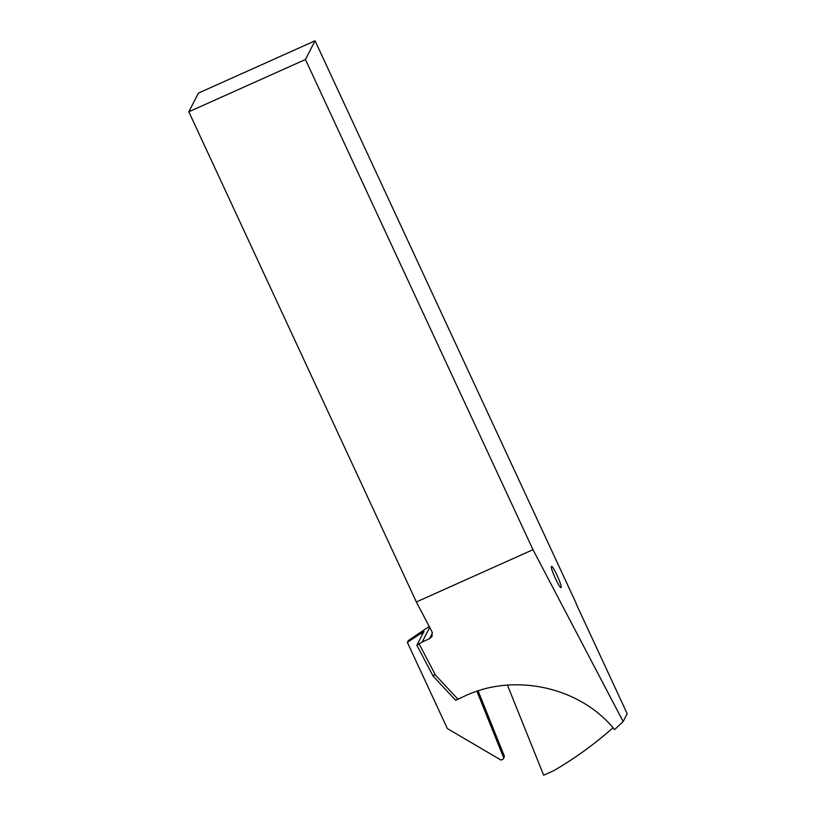 <?xml version="1.0" encoding="UTF-8"?>
<svg xmlns="http://www.w3.org/2000/svg" width="816" height="816" viewBox="0 0 816 816"><rect width="100%" height="100%" fill="white"/><g stroke="black" fill="none" stroke-linecap="round" stroke-linejoin="round"><path stroke-width="1.22" d="M188.822 111.782L416.354 601.973L532.981 549.688L305.439 59.507L188.822 111.782L198.441 93.085L315.058 40.8L575.923 602.83A5.416 0.694 -114.1 0 0 577.412 606.512L627.178 713.725L623.159 721.548L614.54 729.647C581.023 687.48 515.324 672.506 465.528 695.681L455.614 700.301L433.082 676.046L416.864 645.242L422.209 641.957L429.695 627.402M305.439 59.507L315.058 40.8M532.981 549.688L623.159 721.548M551.432 566.59C550.157 568.079 559.868 589.223 561.051 587.53L561.112 587.449C562.397 585.949 552.687 564.815 551.504 566.508L551.432 566.59M478.094 690.846L504.227 755.81A1.693 1.673 27.2 0 1 504.166 757.187L503.411 758.666A1.693 1.673 -152.8 0 0 503.472 757.289L476.911 691.234M507.419 685.063L543.66 775.2L553.717 770.692A372.055 367.067 -152.8 0 0 612.979 727.78M423.973 631.421L416.864 645.242M423.983 631.37L407.357 642.386L408.245 640.672L429.196 626.433M422.209 641.957L429.563 638.663L432.072 636.317L432.041 631.87L416.354 601.973M432.592 675.199L435.448 675.016L419.169 643.997M435.448 675.016L458.041 699.343M503.411 758.666A1.693 1.673 -152.8 0 1 502.534 759.451L500.963 760.053L447.362 728.566L407.357 642.386M432.47 633.002L429.563 638.663M421.413 632.839L422.28 634.705M504.227 755.81L503.472 757.289"/></g></svg>
